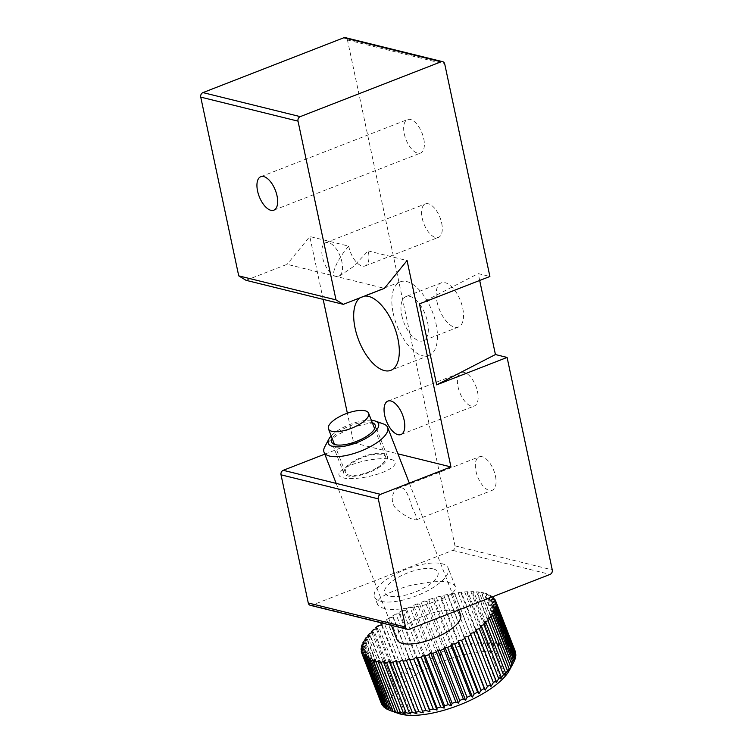 <?xml version="1.0" encoding="UTF-8"?>
<svg xmlns="http://www.w3.org/2000/svg" width="753" height="753" viewBox="0 0 753 753"><rect width="100%" height="100%" fill="white"/><g stroke="black" fill="none" stroke-linecap="round" stroke-linejoin="round"><path stroke-width="0.56" stroke-dasharray="3.77 2.82" d="M346.041 475.378A23.352 8.424 -21.3 0 0 372.236 471.086A23.352 8.424 -21.3 0 0 387.324 456.309A23.352 8.424 -21.3 0 0 362.504 456.93A23.352 8.424 -21.3 0 0 343.792 473.251A23.352 8.424 -21.3 0 0 346.041 475.378M372.321 422.715A23.352 8.424 -21.3 0 0 350.343 425.699A23.352 8.424 -21.3 0 0 332.139 438.35M371.38 420.296A26.948 9.723 -21.3 0 0 341.73 428.25A26.948 9.723 -21.3 0 0 331.198 435.94M324.769 446.774A34.13 12.312 158.7 0 1 341.053 433.088A34.13 12.312 158.7 0 1 383.437 423.939M396.953 639.551A34.13 12.312 158.7 0 1 424.297 615.69A34.13 12.312 158.7 0 1 460.572 614.787M398.337 713.42A64.673 23.334 158.7 0 1 442.18 661.633A64.673 23.334 158.7 0 1 509.499 670.151M389.028 709.975L392.388 711.237L389.085 710.135M385.583 707.933L389.442 709.533L385.79 708.451M382.298 705.166L387.24 707.472L383.268 706.37M515.4 651.721L513.028 655.449L514.854 650.338A71.855 25.922 -21.3 0 0 514.13 649.095L511.607 653.039L513.16 647.891A71.855 25.922 -21.3 0 0 512.021 646.827L509.414 650.969L510.638 645.81A71.855 25.922 -21.3 0 0 509.113 644.935L506.468 649.274L507.334 644.135A71.855 25.922 -21.3 0 0 505.442 643.457L502.797 647.966L503.286 642.864A71.855 25.922 -21.3 0 0 501.046 642.394L498.458 647.062L498.552 642.027A71.855 25.922 -21.3 0 0 495.992 641.772L493.497 646.582L493.177 641.631A71.855 25.922 -21.3 0 0 490.335 641.594L487.991 646.516L487.238 641.678A71.855 25.922 -21.3 0 0 484.151 641.867L481.995 646.883L480.809 642.177A71.855 25.922 -21.3 0 0 477.506 642.573L475.585 647.665L473.966 643.109A71.855 25.922 -21.3 0 0 470.503 643.721L468.855 648.86L466.813 644.474A71.855 25.922 -21.3 0 0 463.208 645.293L461.881 650.451L459.415 646.243A71.855 25.922 -21.3 0 0 455.734 647.26L454.746 652.409L451.875 648.408A71.855 25.922 -21.3 0 0 448.167 649.604L447.546 654.724L444.289 650.931A71.855 25.922 -21.3 0 0 440.59 652.286L440.364 657.36L436.759 653.783A71.855 25.922 -21.3 0 0 433.116 655.289L433.295 660.277L429.37 656.936A71.855 25.922 -21.3 0 0 425.831 658.564L426.443 663.449L422.217 660.334A71.855 25.922 -21.3 0 0 418.828 662.075L419.863 666.838L415.392 663.948A71.855 25.922 -21.3 0 0 412.192 665.774L413.67 670.386L408.973 667.723A71.855 25.922 -21.3 0 0 406.008 669.615L407.919 674.067L403.053 671.62A71.855 25.922 -21.3 0 0 400.361 673.559L402.686 677.822L397.706 675.582A71.855 25.922 -21.3 0 0 395.316 677.54L398.045 681.606L392.991 679.573A71.855 25.922 -21.3 0 0 390.929 681.512L394.054 685.371L388.962 683.526A71.855 25.922 -21.3 0 0 387.268 685.437L390.751 689.08L385.687 687.395A71.855 25.922 -21.3 0 0 384.369 689.249L388.19 692.675L383.192 691.141A71.855 25.922 -21.3 0 0 382.27 692.92L386.402 696.111L381.526 694.708A71.855 25.922 -21.3 0 0 381.009 696.384L385.404 699.349L380.689 698.059A71.855 25.922 -21.3 0 0 380.585 699.603L385.216 702.342L380.698 701.147A71.855 25.922 -21.3 0 0 381.018 702.549L385.828 705.062L381.564 703.923M515.833 654.658L513.64 658.169L515.72 653.124M515.419 657.887L513.452 661.162L515.212 657.35M514.148 661.35L512.454 664.4L514.083 661.181M470.277 633.358L490.937 686.444M475.501 629.602L496.171 682.689M480.141 625.818L500.811 678.905M484.141 622.044L504.802 675.14M487.436 618.345L508.096 671.431M489.996 614.749L510.656 667.836M491.784 611.314L512.454 664.4M492.782 608.076L513.452 661.162M492.98 605.073L513.64 658.169M492.358 602.362L513.028 655.449M514.854 650.338L495.945 601.751M494.683 599.134L514.13 649.095M490.947 599.953L511.607 653.039M513.16 647.891L494.213 599.237M492.575 596.865L512.021 646.827M510.638 645.81L491.191 595.849L488.753 597.882L491.888 597.044M488.753 597.882L509.414 650.969M507.334 644.135L487.888 594.164L485.798 596.188L489.666 594.974L509.113 644.935M489.666 594.974A71.855 25.922 158.7 0 1 491.191 595.849M485.798 596.188L506.468 649.274M503.286 642.864L483.84 592.893L482.127 594.879L485.996 593.496L505.442 643.457M485.996 593.496A71.855 25.922 158.7 0 1 487.888 594.164M482.127 594.879L502.797 647.966M498.552 642.027L479.096 592.056L477.788 593.976L481.6 592.432L501.046 642.394M481.6 592.432A71.855 25.922 158.7 0 1 483.84 592.893M477.788 593.976L498.458 647.062M493.177 641.631L473.731 591.66L472.837 593.496L476.545 591.811L495.992 641.772M476.545 591.811A71.855 25.922 158.7 0 1 479.096 592.056M472.837 593.496L493.497 646.582M487.238 641.678L467.792 591.717L467.321 593.43L470.889 591.632L490.335 641.594M470.889 591.632A71.855 25.922 158.7 0 1 473.731 591.66M467.321 593.43L487.991 646.516M480.809 642.177L461.363 592.206L461.335 593.797L464.695 591.896L484.151 641.867M464.695 591.896A71.855 25.922 158.7 0 1 467.792 591.717M461.335 593.797L481.995 646.883M473.966 643.109L454.52 593.148L454.925 594.578L458.059 592.611L477.506 642.573M458.059 592.611A71.855 25.922 158.7 0 1 461.363 592.206M454.925 594.578L475.585 647.665M466.813 644.474L447.357 594.503L448.195 595.774L451.047 593.759L470.503 643.721M451.047 593.759A71.855 25.922 158.7 0 1 454.52 593.148M448.195 595.774L468.855 648.86M459.415 646.243L439.968 596.282L441.211 597.355L443.762 595.322L463.208 645.293M443.762 595.322A71.855 25.922 158.7 0 1 447.357 594.503M441.211 597.355L461.881 650.451M451.875 648.408L432.429 598.447L434.076 599.322L436.288 597.289L455.734 647.26M436.288 597.289A71.855 25.922 158.7 0 1 439.968 596.282M434.076 599.322L454.746 652.409M444.289 650.931L424.843 600.969L426.876 601.638L428.711 599.633L448.167 649.604M428.711 599.633A71.855 25.922 158.7 0 1 432.429 598.447M426.876 601.638L447.546 654.724M436.759 653.783L417.313 603.821L419.703 604.264L421.143 602.325L440.59 652.286M421.143 602.325A71.855 25.922 158.7 0 1 424.843 600.969M419.703 604.264L440.364 657.36M429.37 656.936L409.924 606.965L412.635 607.191L413.67 605.327L433.116 655.289M413.67 605.327A71.855 25.922 158.7 0 1 417.313 603.821M412.635 607.191L433.295 660.277M422.217 660.334L402.77 610.372L405.773 610.363L406.385 608.603L425.831 658.564M406.385 608.603A71.855 25.922 158.7 0 1 409.924 606.965M405.773 610.363L426.443 663.449M415.392 663.948L395.937 613.977L399.203 613.751L399.382 612.114L418.828 662.075M399.382 612.114A71.855 25.922 158.7 0 1 402.77 610.372M399.203 613.751L419.863 666.838M408.973 667.723L389.527 617.761L393 617.3L392.746 615.813L412.192 665.774M392.746 615.813A71.855 25.922 158.7 0 1 395.937 613.977M393 617.3L413.67 670.386M403.053 671.62L383.606 621.658L387.249 620.98L386.562 619.653L406.008 669.615M386.562 619.653A71.855 25.922 158.7 0 1 389.527 617.761M387.249 620.98L407.919 674.067M381.413 624.877L400.361 673.559M381.752 622.976A71.855 25.922 158.7 0 1 383.606 621.658M382.025 624.736L402.686 677.822M397.706 675.582L378.26 625.621M376.349 628.811L395.316 677.54M377.385 628.52L398.045 681.606M392.991 679.573L373.535 629.602M371.954 632.755L390.929 681.512M373.384 632.285L394.054 685.371M388.962 683.526L369.516 633.555M368.283 636.671L387.268 685.437M370.09 635.993L390.751 689.08M385.687 687.395L366.24 637.433M365.384 640.483L384.369 689.249M367.53 639.579L388.19 692.675M383.192 691.141L363.746 641.18M363.304 644.173L382.27 692.92M365.742 643.024L386.402 696.111M381.526 694.708L362.071 644.747M362.052 647.674L381.009 696.384M364.744 646.262L385.404 699.349M380.689 698.059L361.242 648.098M361.647 650.95L380.585 699.603M364.546 649.255L385.216 702.342M380.698 701.147L361.252 651.176M365.167 651.976L385.828 705.062M366.579 654.385L387.24 707.472M368.772 656.447L389.442 709.533M371.728 658.15L392.388 711.237M375.399 659.459L396.059 712.545M379.738 660.353L400.398 713.449M384.689 660.842L405.359 713.929M390.205 660.899L410.865 713.985M396.2 660.541L416.861 713.628M402.601 659.75L423.261 712.846M377.253 467.651A21.555 7.775 -21.3 0 0 385.649 456.958A21.555 7.775 -21.3 0 0 362.739 457.532A21.555 7.775 -21.3 0 0 345.467 472.602A21.555 7.775 -21.3 0 0 377.253 467.651M433.333 568.929A28.52 10.288 158.7 0 1 413.783 592.602A28.52 10.288 158.7 0 1 387.033 585.994A28.52 10.288 158.7 0 1 433.333 568.929M380.962 601.327A39.523 14.26 -21.3 0 0 425.05 592.056A39.523 14.26 -21.3 0 0 448.214 568.167A39.523 14.26 -21.3 0 0 406.206 569.221A39.523 14.26 -21.3 0 0 374.552 596.847A39.523 14.26 -21.3 0 0 380.962 601.327M419.468 303.901L478.221 273.603L489.892 276.483M479.68 280.464L478.221 273.603M412.437 508.284C408.926 497.639 405.839 485.036 398.535 488.226C392.002 490.184 388.802 503.38 397.904 510.327C406.356 516.925 412.54 520.078 416.465 519.796C417.416 519.033 416.07 515.193 412.437 508.284M495.427 475.971A17.968 8.65 68.7 0 1 492.217 490.307A17.968 8.65 68.7 0 1 477.637 476.705A17.968 8.65 68.7 0 1 479.181 456.826A17.968 8.65 68.7 0 1 495.427 475.971M246.033 280.314L287.119 264.322L384.388 288.352M348.714 246.127A17.968 8.65 68.7 0 0 365.101 265.931A17.968 8.65 68.7 0 0 368.311 251.596A17.968 8.65 68.7 0 0 368.161 250.928L353.119 266.816L340.036 275.692L335.753 276.342A17.968 8.65 68.7 0 1 323.159 259.851A17.968 8.65 68.7 0 1 325.654 242.73A17.968 8.65 68.7 0 1 341.9 261.875A17.968 8.65 68.7 0 1 338.69 276.219A17.968 8.65 68.7 0 1 335.753 276.342C329.758 276.426 337.033 259.465 348.714 246.127L309.803 236.517L287.119 264.322M441.663 223.039A17.968 8.65 68.7 0 1 438.453 237.374A17.968 8.65 68.7 0 1 423.873 223.773A17.968 8.65 68.7 0 1 425.417 203.894A17.968 8.65 68.7 0 1 441.663 223.039M368.161 250.928L407.072 260.547M437.022 301.774A23.71 11.417 -111.3 0 0 458.464 327.037A23.71 11.417 -111.3 0 0 460.497 300.805A23.71 11.417 -111.3 0 0 441.258 282.846A23.71 11.417 -111.3 0 0 437.022 301.774M401.81 315.479A23.71 11.417 -111.3 0 0 423.252 340.751A23.71 11.417 -111.3 0 0 425.285 314.509A23.71 11.417 -111.3 0 0 406.046 296.55A23.71 11.417 -111.3 0 0 401.81 315.479M393.245 313.37A39.523 19.032 -111.3 0 0 428.984 355.482A39.523 19.032 -111.3 0 0 432.382 311.751A39.523 19.032 -111.3 0 0 400.304 281.82A39.523 19.032 -111.3 0 0 393.245 313.37M364.49 296.098A39.523 19.032 -111.3 0 0 362.165 296.673A39.523 19.032 -111.3 0 0 360.056 297.821M477.506 391.654A17.968 8.65 68.7 0 1 474.296 405.999A17.968 8.65 68.7 0 1 459.716 392.388A17.968 8.65 68.7 0 1 461.26 372.509A17.968 8.65 68.7 0 1 477.506 391.654M324.788 454.144L353.665 442.896L347.359 413.199M323.159 299.365L309.803 236.517M353.665 442.896L397.923 453.833M390.713 459.424C396.182 460.177 399.796 465.58 382.505 472.451C364.781 479.209 346.973 479.332 343.406 477.844C337.937 477.101 334.323 471.689 351.613 464.817C369.328 458.059 387.146 457.937 390.713 459.424M310.34 605.327A3.596 2.984 103.9 0 0 311.921 605.214L452.769 550.377A3.596 2.984 103.9 0 0 454.981 545.859L347.462 39.994A3.596 2.984 103.9 0 0 345.382 37.65M423.741 138.721A17.968 8.65 68.7 0 1 420.532 153.057A17.968 8.65 68.7 0 1 405.961 139.456A17.968 8.65 68.7 0 1 407.505 119.576A17.968 8.65 68.7 0 1 423.741 138.721M383.654 608.236C389.122 610.561 402.563 609.535 423.995 605.158C446.774 598.174 457.231 591.971 455.358 586.531C454.285 584.601 452.233 583.33 449.202 582.718C443.733 580.394 430.292 581.42 408.87 585.796C386.082 592.771 375.625 598.983 377.498 604.424C378.571 606.344 380.623 607.615 383.654 608.236M311.921 605.214L409.19 629.244M452.769 550.377L550.038 574.407M454.981 545.859L552.26 569.889M347.462 39.994L444.731 64.024M387.324 456.309L375.163 425.078M343.792 473.251L331.64 442.02M336.177 483.388L391.438 625.357M409.331 483.125L458.699 609.968M334.492 444.392L345.467 472.602M374.665 428.749L385.649 456.958M416.465 519.796L492.217 490.307M398.535 488.226L479.181 456.826M365.101 265.931L438.453 237.374M325.654 242.73L425.417 203.894M338.69 276.219L340.036 275.692M441.258 282.846L406.046 296.55M458.464 327.037L423.252 340.751M400.304 281.82L362.165 296.673M428.984 355.482L390.835 370.335M400.935 434.556L474.296 405.999M387.899 401.076L461.26 372.509M273.819 210.181L420.532 153.057M260.783 176.701L407.505 119.576M455.358 586.531L448.214 568.167M377.498 604.424L374.552 596.847"/><path stroke-width="1.13" d="M332.139 438.35A23.352 8.424 -21.3 0 0 331.64 442.02A23.352 8.424 -21.3 0 0 333.89 444.148A23.352 8.424 -21.3 0 0 360.085 439.865A23.352 8.424 -21.3 0 0 375.163 425.078A23.352 8.424 -21.3 0 0 372.321 422.715M331.198 435.94A26.948 9.723 -21.3 0 0 328.882 439.065A26.948 9.723 -21.3 0 0 356.931 442.613A26.948 9.723 -21.3 0 0 375.201 421.031A26.948 9.723 -21.3 0 0 371.38 420.296M375.201 421.031L383.437 423.939A34.13 12.312 158.7 0 1 387.644 427.412A34.13 12.312 158.7 0 1 370.617 446.51A34.13 12.312 158.7 0 1 324.025 452.176A34.13 12.312 158.7 0 1 324.769 446.774L328.882 439.065M458.699 609.968L460.572 614.787A34.13 12.312 158.7 0 1 443.545 633.875A34.13 12.312 158.7 0 1 396.953 639.551L391.438 625.357M487.445 686.538A71.855 25.922 -21.3 0 0 490.41 684.646L490.937 686.444L493.366 682.642A71.855 25.922 -21.3 0 0 496.067 680.712L496.171 682.689L498.721 678.679A71.855 25.922 -21.3 0 0 501.112 676.731L500.811 678.905L503.437 674.697A71.855 25.922 -21.3 0 0 505.498 672.749L504.802 675.14L507.456 670.744A71.855 25.922 -21.3 0 0 509.16 668.833L508.096 671.431L510.732 666.866A71.855 25.922 -21.3 0 0 512.059 665.012L513.226 663.12A71.855 25.922 -21.3 0 0 513.602 662.442L509.499 670.151A64.673 23.334 158.7 0 1 478.644 696.092A64.673 23.334 158.7 0 1 398.337 713.42L390.092 710.512A71.855 25.922 -21.3 0 0 390.976 710.804L393.132 711.406A71.855 25.922 -21.3 0 0 395.372 711.867L400.398 713.449L397.876 712.244A71.855 25.922 -21.3 0 0 400.427 712.489L405.359 713.929L403.25 712.639A71.855 25.922 -21.3 0 0 406.083 712.667L410.865 713.985L409.18 712.583A71.855 25.922 -21.3 0 0 412.277 712.404L416.861 713.628L415.609 712.093A71.855 25.922 -21.3 0 0 418.913 711.689L423.261 712.846L422.452 711.152A71.855 25.922 -21.3 0 0 425.925 710.54L430.001 711.651L429.615 709.797A71.855 25.922 -21.3 0 0 433.21 708.978L436.975 710.06L437.013 708.018A71.855 25.922 -21.3 0 0 440.693 707.011L444.11 708.102L444.552 705.853A71.855 25.922 -21.3 0 0 448.261 704.667L451.311 705.787L452.129 703.33A71.855 25.922 -21.3 0 0 455.829 701.975L458.492 703.151L459.669 700.478A71.855 25.922 -21.3 0 0 463.311 698.972L465.552 700.234L467.058 697.334A71.855 25.922 -21.3 0 0 470.597 695.697L472.413 697.062L474.211 693.927A71.855 25.922 -21.3 0 0 477.6 692.186L478.983 693.673L481.035 690.322A71.855 25.922 -21.3 0 0 484.226 688.487L485.186 690.125L487.445 686.538L467.999 636.577L464.526 637.038L485.186 690.125M493.366 682.642L473.919 632.68L470.277 633.358L490.41 684.646M470.964 634.675A71.855 25.922 158.7 0 1 467.999 636.577M393.132 711.406L373.686 661.435L375.399 659.459L371.53 660.842A71.855 25.922 158.7 0 1 369.638 660.165L389.085 710.135A71.855 25.922 -21.3 0 0 390.092 710.512M369.638 660.165L371.728 658.15L367.859 659.355A71.855 25.922 158.7 0 1 366.334 658.48L385.79 708.451A71.855 25.922 -21.3 0 0 387.306 709.326L389.028 709.975M366.334 658.48L368.772 656.447L364.951 657.473A71.855 25.922 158.7 0 1 363.821 656.409L383.268 706.37A71.855 25.922 -21.3 0 0 384.397 707.434L385.583 707.933M363.821 656.409L366.579 654.385L362.852 655.204A71.855 25.922 158.7 0 1 362.118 653.962L381.564 703.923A71.855 25.922 -21.3 0 0 382.298 705.166L382.91 705.457M381.018 702.549L361.572 652.578A71.855 25.922 158.7 0 1 361.252 651.176L364.546 649.255L361.139 649.641L361.647 650.95M515.476 653.726L515.72 653.124A71.855 25.922 -21.3 0 0 515.4 651.721L495.954 601.751A71.855 25.922 158.7 0 1 496.274 603.153L492.98 605.073L496.387 604.697L515.833 654.658A71.855 25.922 -21.3 0 1 515.739 656.202L496.283 606.24L492.782 608.076L495.963 607.916L515.419 657.887A71.855 25.922 -21.3 0 1 514.901 659.553L495.455 609.591L491.784 611.314L494.702 611.38L514.148 661.35A71.855 25.922 -21.3 0 1 513.602 662.442M515.212 657.35L515.739 656.202M514.083 661.181L514.901 659.553M498.721 678.679L479.275 628.717L475.501 629.602L476.611 630.741L496.067 680.712M476.611 630.741A71.855 25.922 158.7 0 1 473.919 632.68M503.437 674.697L483.991 624.726L480.141 625.818L481.666 626.76L501.112 676.731M481.666 626.76A71.855 25.922 158.7 0 1 479.275 628.717M507.456 670.744L488.01 620.773L484.141 622.044L486.052 622.787L505.498 672.749M486.052 622.787A71.855 25.922 158.7 0 1 483.991 624.726M510.732 666.866L491.285 616.905L487.436 618.345L489.714 618.862L509.16 668.833M489.714 618.862A71.855 25.922 158.7 0 1 488.01 620.773M513.226 663.12L493.78 613.158L489.996 614.749L492.603 615.05L512.059 665.012M492.603 615.05A71.855 25.922 158.7 0 1 491.285 616.905M494.702 611.38A71.855 25.922 158.7 0 1 493.78 613.158M495.963 607.916A71.855 25.922 158.7 0 1 495.455 609.591M496.387 604.697A71.855 25.922 158.7 0 1 496.283 606.24M515.72 653.124L496.274 603.153M492.358 602.362L495.954 601.751L495.408 600.376L492.358 602.362M494.213 599.237L493.704 597.929L490.947 599.953L494.683 599.134A71.855 25.922 158.7 0 1 495.408 600.376M491.888 597.044L492.575 596.865A71.855 25.922 158.7 0 1 493.704 597.929M361.139 649.641A71.855 25.922 158.7 0 1 361.242 648.098L364.744 646.262L361.562 646.413A71.855 25.922 158.7 0 1 362.071 644.747L365.742 643.024L362.824 642.949A71.855 25.922 158.7 0 1 363.746 641.18L367.53 639.579L364.923 639.288A71.855 25.922 158.7 0 1 366.24 637.433L370.09 635.993L367.812 635.466A71.855 25.922 158.7 0 1 369.516 633.555L373.384 632.285L371.483 631.551A71.855 25.922 158.7 0 1 373.535 629.602L377.385 628.52L375.86 627.569A71.855 25.922 158.7 0 1 378.26 625.621L382.025 624.736L380.914 623.588L381.413 624.877M380.914 623.588A71.855 25.922 158.7 0 1 381.752 622.976M375.86 627.569L376.349 628.811M371.483 631.551L371.954 632.755M367.812 635.466L368.283 636.671M364.923 639.288L365.384 640.483M362.824 642.949L363.304 644.173M361.562 646.413L362.052 647.674M362.118 653.962L365.167 651.976L361.572 652.578M362.852 655.204L382.298 705.166M364.951 657.473L384.397 707.434M367.859 659.355L387.306 709.326M371.53 660.842L390.976 710.804M397.876 712.244L378.43 662.273L379.738 660.353L375.926 661.906L395.372 711.867M375.926 661.906A71.855 25.922 158.7 0 1 373.686 661.435M403.25 712.639L383.795 662.668L384.689 660.842L380.98 662.527L400.427 712.489M380.98 662.527A71.855 25.922 158.7 0 1 378.43 662.273M409.18 712.583L389.734 662.621L390.205 660.899L386.637 662.706L406.083 712.667M386.637 662.706A71.855 25.922 158.7 0 1 383.795 662.668M415.609 712.093L396.163 662.122L396.2 660.541L392.831 662.433L412.277 712.404M392.831 662.433A71.855 25.922 158.7 0 1 389.734 662.621M422.452 711.152L402.601 659.75L399.466 661.718L418.913 711.689M399.466 661.718A71.855 25.922 158.7 0 1 396.163 662.122M429.615 709.797L409.331 658.564L406.479 660.579L425.925 710.54M406.479 660.579A71.855 25.922 158.7 0 1 403.006 661.19M409.331 658.564L430.001 711.651M437.013 708.018L417.567 658.056L416.315 656.974L413.764 659.007L433.21 708.978M413.764 659.007A71.855 25.922 158.7 0 1 410.169 659.826M416.315 656.974L436.975 710.06M444.552 705.853L425.097 655.891L423.45 655.016L421.238 657.04L440.693 707.011M421.238 657.04A71.855 25.922 158.7 0 1 417.567 658.056M423.45 655.016L444.11 708.102M452.129 703.33L432.683 653.369L430.65 652.7L428.815 654.696L448.261 704.667M428.815 654.696A71.855 25.922 158.7 0 1 425.097 655.891M430.65 652.7L451.311 705.787M459.669 700.478L440.213 650.517L437.832 650.065L436.382 652.004L455.829 701.975M436.382 652.004A71.855 25.922 158.7 0 1 432.683 653.369M437.832 650.065L458.492 703.151M467.058 697.334L447.611 647.364L444.891 647.147L443.856 649.011L463.311 698.972M443.856 649.011A71.855 25.922 158.7 0 1 440.213 650.517M444.891 647.147L465.552 700.234M474.211 693.927L454.756 643.966L451.753 643.975L451.141 645.726L470.597 695.697M451.141 645.726A71.855 25.922 158.7 0 1 447.611 647.364M451.753 643.975L472.413 697.062M481.035 690.322L461.589 640.351L458.323 640.587L458.144 642.224L477.6 692.186M458.144 642.224A71.855 25.922 158.7 0 1 454.756 643.966M458.323 640.587L478.983 693.673M464.526 637.038L484.226 688.487M464.78 638.525A71.855 25.922 158.7 0 1 461.589 640.351M360.235 423.93A21.555 7.775 -21.3 0 0 368.631 413.237A21.555 7.775 -21.3 0 0 345.721 413.811A21.555 7.775 -21.3 0 0 328.449 428.881A21.555 7.775 -21.3 0 0 360.235 423.93M238.729 275.862L336.007 299.882L343.312 304.344L246.033 280.314L238.729 275.862L200.74 97.118A3.596 2.984 103.9 0 1 202.962 92.6L343.81 37.763A3.596 2.984 103.9 0 1 345.382 37.65L442.66 61.68A3.596 2.984 103.9 0 1 444.731 64.024L489.892 276.483L419.468 303.901L436.674 384.849L495.427 354.541L507.098 357.43L436.674 384.849M495.427 354.541L479.68 280.464M343.312 304.344L384.388 288.352L407.072 260.547L450.943 466.926L397.923 453.833M360.056 297.821A39.523 19.032 -111.3 0 0 355.096 328.214A39.523 19.032 -111.3 0 0 390.835 370.335A39.523 19.032 -111.3 0 0 395.099 328.91A39.523 19.032 -111.3 0 0 364.49 296.098M404.145 420.221A17.968 8.65 68.7 0 1 400.935 434.556A17.968 8.65 68.7 0 1 386.355 420.955A17.968 8.65 68.7 0 1 387.899 401.076A17.968 8.65 68.7 0 1 404.145 420.221M347.359 413.199L323.159 299.365M324.788 454.144L283.241 470.314L380.519 494.345L450.943 466.926M380.519 494.345A3.596 2.984 103.9 0 0 378.298 498.863L405.538 627.014A3.596 2.984 103.9 0 0 407.618 629.357A3.596 2.984 103.9 0 0 409.19 629.244L550.038 574.407A3.596 2.984 103.9 0 0 552.26 569.889L507.098 357.43M283.241 470.314A3.596 2.984 103.9 0 0 281.029 474.832L378.298 498.863M407.618 629.357L310.34 605.327A3.596 2.984 103.9 0 1 308.269 602.984L281.029 474.832M442.66 61.68A3.596 2.984 103.9 0 0 441.079 61.793L300.231 116.63A3.596 2.984 103.9 0 0 298.019 121.148L336.007 299.882M277.029 195.846A17.968 8.65 68.7 0 1 273.819 210.181A17.968 8.65 68.7 0 1 259.239 196.58A17.968 8.65 68.7 0 1 260.783 176.701A17.968 8.65 68.7 0 1 277.029 195.846M308.269 602.984L405.538 627.014M343.81 37.763L441.079 61.793M202.962 92.6L300.231 116.63M200.74 97.118L298.019 121.148M324.025 452.176L336.177 483.388M387.644 427.412L409.331 483.125M328.449 428.881L334.492 444.392M368.631 413.237L374.665 428.749"/></g></svg>
